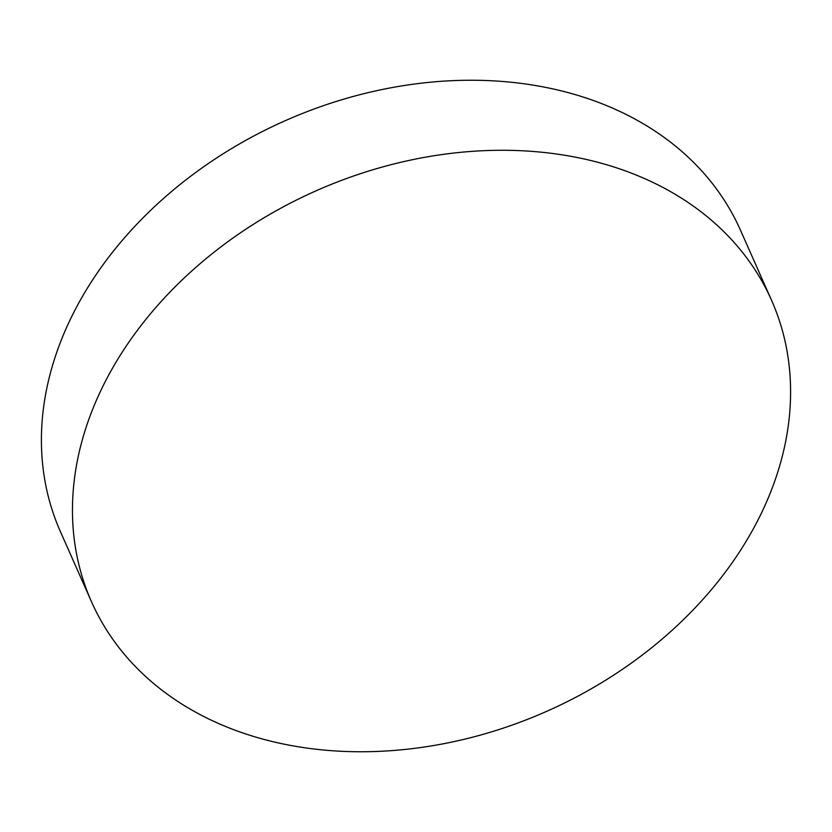<?xml version="1.0" encoding="UTF-8"?>
<svg xmlns="http://www.w3.org/2000/svg" width="832" height="832" viewBox="0 0 832 832"><rect width="100%" height="100%" fill="white"/><g stroke="black" fill="none" stroke-linecap="round" stroke-linejoin="round"><path stroke-width="1.25" d="M271.866 741.426A371.935 284.658 156.1 0 0 667.898 634.057A371.935 284.658 156.1 0 0 771.545 300.279A371.935 284.658 156.1 0 0 591.178 160.607A371.935 284.658 156.1 0 0 195.146 267.977A371.935 284.658 156.1 0 0 91.499 601.754A371.935 284.658 156.1 0 0 271.866 741.426M771.545 300.279L740.501 230.246A371.935 284.658 156.1 0 0 560.134 90.574A371.935 284.658 156.1 0 0 164.102 197.943A371.935 284.658 156.1 0 0 60.455 531.721L91.499 601.754"/></g></svg>
